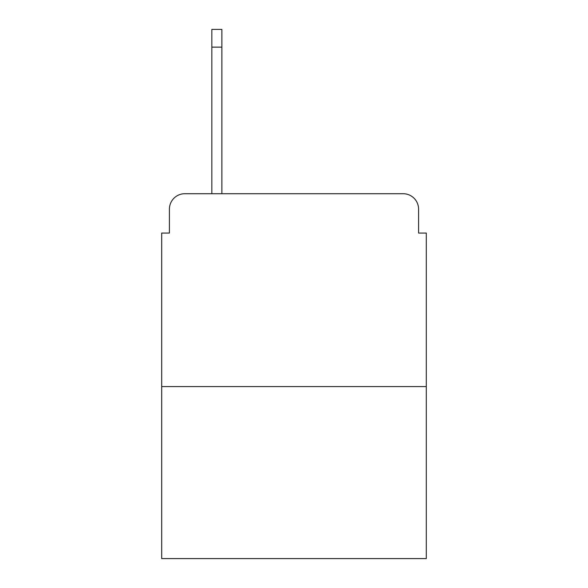<?xml version="1.0" encoding="UTF-8"?>
<svg xmlns="http://www.w3.org/2000/svg" width="588" height="588" viewBox="0 0 588 588"><rect width="100%" height="100%" fill="white"/><g stroke="black" fill="none" stroke-linecap="round" stroke-linejoin="round"><path stroke-width="0.88" d="M169.417 209.144L169.417 233.054L169.417 209.144A15.428 15.428 0 0 1 184.845 193.717L211.842 193.717L211.842 29.4L221.874 29.4L221.874 193.717L233.826 193.717M426.3 386.573L161.7 386.573L161.7 558.6L426.3 558.6L426.3 233.054L418.582 233.054L418.582 209.144A15.428 15.428 0 0 0 403.155 193.717L184.845 193.717M161.7 386.573L161.7 233.054L169.417 233.054M354.174 193.717L403.155 193.717M418.582 233.054L418.582 209.144M211.842 47.143L221.874 47.143"/></g></svg>
